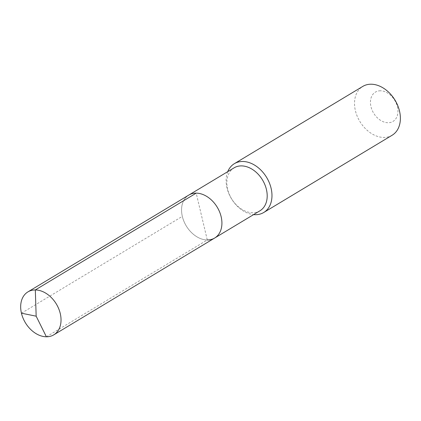 <?xml version="1.0" encoding="UTF-8"?>
<svg xmlns="http://www.w3.org/2000/svg" width="421" height="421" viewBox="0 0 421 421"><rect width="100%" height="100%" fill="white"/><g stroke="black" fill="none" stroke-linecap="round" stroke-linejoin="round"><path stroke-width="0.32" stroke-dasharray="2.1 1.58" d="M214.663 238.039A25.071 18.092 59 0 1 207.274 239.975A25.071 18.092 -121 0 1 183.893 221.235A25.071 18.092 -121 0 1 188.813 195.076A25.071 18.092 -121 0 0 183.893 221.235A25.071 18.092 -121 0 0 207.274 239.975L196.202 193.139M259.941 210.795A25.071 18.092 59 0 1 252.553 212.731A25.071 18.092 -121 0 1 229.171 193.992A25.071 18.092 -121 0 1 234.092 167.832M227.75 171.647A28.486 20.561 -121 0 0 231.424 198.691A28.486 20.561 -121 0 0 253.6 214.61M392.135 135.241A28.486 20.561 59 0 1 383.736 137.441A28.486 20.561 -121 0 1 357.171 116.143A28.486 20.561 -121 0 1 362.76 86.421M380.431 90.794A17.093 12.335 -121 0 0 370.969 106.645A17.093 12.335 -121 0 0 387.978 122.727A17.093 12.335 59 0 0 397.44 106.881A17.093 12.335 59 0 0 380.431 90.794M46.389 336.784L207.274 239.975M21.445 313.192L182.325 216.383"/><path stroke-width="0.63" d="M214.663 238.039L53.777 334.848A25.071 18.092 59 0 0 58.698 308.688A25.071 18.092 59 0 0 35.317 289.948L36.164 316.187L35.317 289.948A25.071 18.092 -121 0 0 27.928 291.885L234.092 167.832A25.071 18.092 -121 0 1 241.48 165.895A25.071 18.092 59 0 1 264.862 184.635A25.071 18.092 59 0 1 259.941 210.795L214.663 238.039A25.071 18.092 59 0 0 219.583 211.879A25.071 18.092 59 0 0 196.202 193.139A25.071 18.092 -121 0 0 188.813 195.076A25.071 18.092 -121 0 1 196.202 193.139L35.317 289.948L196.202 193.139A25.071 18.092 59 0 1 219.583 211.879A25.071 18.092 59 0 1 214.663 238.039A25.071 18.092 59 0 1 207.274 239.975M234.355 163.68L362.76 86.421A28.486 20.561 -121 0 1 371.154 84.216A28.486 20.561 59 0 1 397.724 105.513A28.486 20.561 59 0 1 392.135 135.241L263.73 212.5A28.486 20.561 59 0 0 269.319 182.772A28.486 20.561 59 0 0 242.754 161.48A28.486 20.561 -121 0 0 234.355 163.68A28.486 20.561 -121 0 0 227.75 171.647M253.6 214.61A28.486 20.561 -121 0 0 255.337 214.705A28.486 20.561 59 0 0 263.73 212.5M27.928 291.885A25.071 18.092 -121 0 0 23.008 318.044A25.071 18.092 -121 0 0 46.389 336.784A25.071 18.092 59 0 0 53.777 334.848M21.445 313.192L36.164 316.187L46.389 336.784"/></g></svg>
